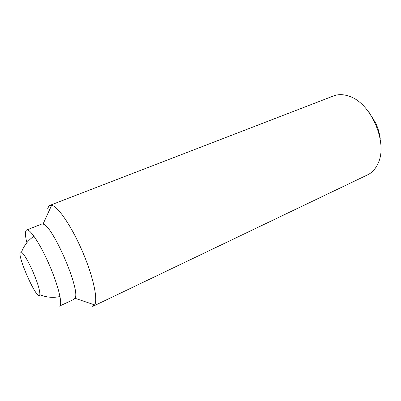 <?xml version="1.0" encoding="UTF-8"?>
<svg xmlns="http://www.w3.org/2000/svg" width="401" height="401" viewBox="0 0 401 401"><rect width="100%" height="100%" fill="white"/><g stroke="black" fill="none" stroke-linecap="round" stroke-linejoin="round"><path stroke-width="0.6" d="M32.947 271.738C28.1 260.941 24.286 254.414 21.499 252.154L20.401 252.069C16.757 254.665 35.534 297.758 39.343 295.507L39.844 294.68C40.09 290.855 37.789 283.206 32.947 271.738M47.594 208.956L48.772 206.179L49.884 205.362L51.649 205.272C57.919 206.315 71.543 226.139 82.305 251.141C93.107 276.119 98.18 299.632 94.641 304.91L92.656 306.354M26.712 242.214C25.248 235.898 25.068 231.958 26.17 230.4L26.697 230.004C29.885 228.354 40.511 244.394 49.503 265.292C58.536 286.169 62.917 304.905 59.523 306.093L59.263 306.179M380.218 138.535C379.552 133.398 378.098 128.345 375.862 123.378L368.629 111.678M26.697 230.004L41.589 224.084L43.012 224.119C52.551 224.966 80.927 290.745 75.002 298.264L74.05 299.321L59.523 306.093M49.884 205.362L333.572 95.924C338.208 94.15 343.331 94.23 348.94 96.165C370.94 102.646 388.374 143.052 377.993 163.503C375.552 168.911 372.093 172.691 367.622 174.846L93.358 306.133M39.844 294.68C46.466 297.437 53.188 298.048 60.005 296.509M34 236.234C28.2 240.139 24.035 245.442 21.499 252.154M75.002 298.264L94.641 304.91M43.012 224.119L51.649 205.272"/></g></svg>
